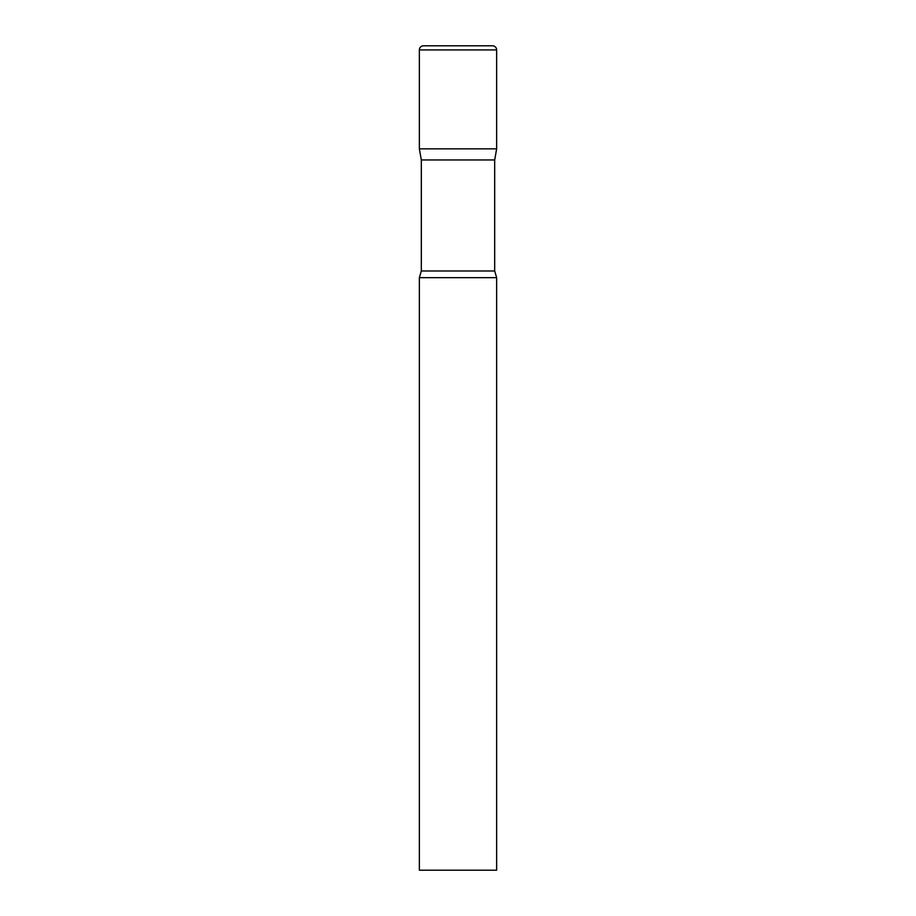 <?xml version="1.0" encoding="UTF-8"?>
<svg xmlns="http://www.w3.org/2000/svg" width="916" height="916" viewBox="0 0 916 916"><rect width="100%" height="100%" fill="white"/><g stroke="black" fill="none" stroke-linecap="round" stroke-linejoin="round"><path stroke-width="1.37" d="M494.686 159.956L494.686 270.987L421.314 270.987L421.314 159.956L494.686 159.956L496.644 148.85L419.356 148.85L496.644 148.85L496.644 49.922A4.122 4.122 0 0 0 492.522 45.8L423.478 45.8A4.122 4.122 0 0 0 419.356 49.922L496.644 49.922M421.314 159.956L419.356 148.85L419.356 49.922M458 277.663L419.356 277.663L419.356 870.2L496.644 870.2L496.644 277.663L458 277.663M421.314 270.987L419.356 277.663M494.686 270.987L496.644 277.663"/></g></svg>
